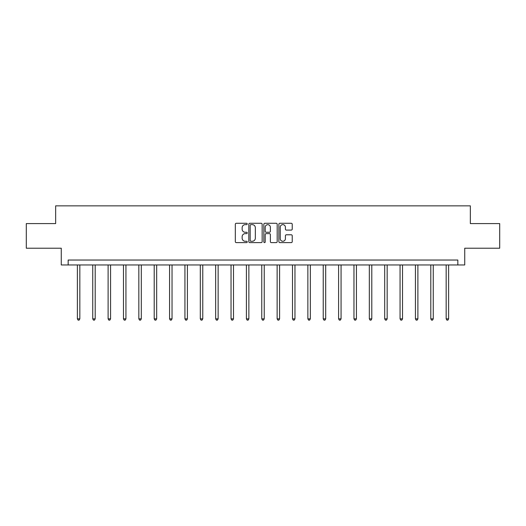 <?xml version="1.0" encoding="UTF-8"?>
<svg xmlns="http://www.w3.org/2000/svg" width="526" height="526" viewBox="0 0 526 526"><rect width="100%" height="100%" fill="white"/><g stroke="black" fill="none" stroke-linecap="round" stroke-linejoin="round"><path stroke-width="0.79" d="M247.24 223.958A0.677 0.677 0 0 0 246.562 223.28L236.292 223.28A0.967 0.967 0 0 0 235.326 224.247L235.326 241.651A0.967 0.967 0 0 0 236.292 242.617L246.562 242.617A0.677 0.677 0 0 0 247.24 241.94A0.677 0.677 0 0 0 246.562 241.263L245.234 241.263A3.097 3.097 0 0 1 242.138 238.166L242.138 236.72A3.097 3.097 0 0 1 245.234 233.623L246.562 233.623A0.677 0.677 0 0 0 247.24 232.946A0.677 0.677 0 0 0 246.562 232.268L245.234 232.268A3.097 3.097 0 0 1 242.138 229.178L242.138 227.725A3.097 3.097 0 0 1 245.234 224.635L246.562 224.635A0.677 0.677 0 0 0 247.24 223.958M291.259 230.092A0.967 0.967 0 0 0 292.226 229.126L292.226 224.247A0.967 0.967 0 0 0 291.259 223.28L279.845 223.28A0.967 0.967 0 0 0 278.879 224.247L278.879 241.651A0.967 0.967 0 0 0 279.845 242.617L291.259 242.617A0.967 0.967 0 0 0 292.226 241.651L292.226 235.753A0.967 0.967 0 0 0 291.259 234.787L286.374 234.787A0.967 0.967 0 0 0 285.408 235.753L285.408 238.672A2.584 2.584 0 0 1 282.824 241.263A2.584 2.584 0 0 1 280.233 238.672L280.233 227.219A2.584 2.584 0 0 1 282.824 224.635A2.584 2.584 0 0 1 285.408 227.219L285.408 229.126A0.967 0.967 0 0 0 286.374 230.092L291.259 230.092M457.837 264.959L464.734 264.959L464.734 248.213L499.7 248.213L499.7 223.589L470.349 223.589L470.349 205.857L55.651 205.857L55.651 223.589L26.3 223.589L26.3 248.213L61.266 248.213L61.266 264.959L457.837 264.959L457.837 260.035L68.163 260.035L68.163 264.959M262.152 224.247A0.967 0.967 0 0 0 261.185 223.28L249.778 223.28A0.967 0.967 0 0 0 248.811 224.247L248.811 241.651A0.967 0.967 0 0 0 249.778 242.617L261.185 242.617A0.967 0.967 0 0 0 262.152 241.651L262.152 224.247M264.815 223.28L276.222 223.28A0.967 0.967 0 0 1 277.189 224.247L277.189 241.651A0.967 0.967 0 0 1 276.222 242.617L271.337 242.617A0.967 0.967 0 0 1 270.371 241.651L270.371 234.589A0.967 0.967 0 0 0 269.404 233.623L266.169 233.623A0.967 0.967 0 0 0 265.203 234.589L265.203 241.94A0.677 0.677 0 0 1 264.525 242.617A0.677 0.677 0 0 1 263.848 241.94L263.848 224.247A0.967 0.967 0 0 1 264.815 223.28M250.843 224.635A0.677 0.677 0 0 0 250.166 225.312L250.166 240.586A0.677 0.677 0 0 0 250.843 241.263L252.243 241.263A3.097 3.097 0 0 0 255.34 238.166L255.34 227.725A3.097 3.097 0 0 0 252.243 224.635L250.843 224.635M270.371 227.265A2.584 2.584 0 0 0 267.787 224.681A2.584 2.584 0 0 0 265.203 227.265L265.203 231.302A0.967 0.967 0 0 0 266.169 232.268L269.404 232.268A0.967 0.967 0 0 0 270.371 231.302L270.371 227.265M77.375 264.959L77.375 318.861L79.834 318.861L79.834 264.959M79.834 318.861L79.097 320.143L78.111 320.143L77.375 318.861M92.74 264.959L92.74 318.861L95.199 318.861L95.199 264.959M95.199 318.861L94.463 320.143L93.477 320.143L92.74 318.861M108.106 264.959L108.106 318.861L110.565 318.861L110.565 264.959M110.565 318.861L109.829 320.143L108.843 320.143L108.106 318.861M123.472 264.959L123.472 318.861L125.938 318.861L125.938 264.959M125.938 318.861L125.195 320.143L124.208 320.143L123.472 318.861M138.838 264.959L138.838 318.861L141.303 318.861L141.303 264.959M141.303 318.861L140.56 320.143L139.574 320.143L138.838 318.861M154.203 264.959L154.203 318.861L156.669 318.861L156.669 264.959M156.669 318.861L155.926 320.143L154.946 320.143L154.203 318.861M169.569 264.959L169.569 318.861L172.035 318.861L172.035 264.959M172.035 318.861L171.292 320.143L170.312 320.143L169.569 318.861M184.935 264.959L184.935 318.861L187.401 318.861L187.401 264.959M187.401 318.861L186.664 320.143L185.678 320.143L184.935 318.861M200.301 264.959L200.301 318.861L202.766 318.861L202.766 264.959M202.766 318.861L202.03 320.143L201.044 320.143L200.301 318.861M215.667 264.959L215.667 318.861L218.132 318.861L218.132 264.959M218.132 318.861L217.396 320.143L216.41 320.143L215.667 318.861M231.039 264.959L231.039 318.861L233.498 318.861L233.498 264.959M233.498 318.861L232.762 320.143L231.775 320.143L231.039 318.861M246.405 264.959L246.405 318.861L248.864 318.861L248.864 264.959M248.864 318.861L248.127 320.143L247.141 320.143L246.405 318.861M261.77 264.959L261.77 318.861L264.23 318.861L264.23 264.959M264.23 318.861L263.493 320.143L262.507 320.143L261.77 318.861M277.136 264.959L277.136 318.861L279.595 318.861L279.595 264.959M279.595 318.861L278.859 320.143L277.873 320.143L277.136 318.861M292.502 264.959L292.502 318.861L294.961 318.861L294.961 264.959M294.961 318.861L294.225 320.143L293.238 320.143L292.502 318.861M307.868 264.959L307.868 318.861L310.333 318.861L310.333 264.959M310.333 318.861L309.59 320.143L308.604 320.143L307.868 318.861M323.234 264.959L323.234 318.861L325.699 318.861L325.699 264.959M325.699 318.861L324.956 320.143L323.97 320.143L323.234 318.861M338.599 264.959L338.599 318.861L341.065 318.861L341.065 264.959M341.065 318.861L340.322 320.143L339.336 320.143L338.599 318.861M353.965 264.959L353.965 318.861L356.431 318.861L356.431 264.959M356.431 318.861L355.688 320.143L354.708 320.143L353.965 318.861M369.331 264.959L369.331 318.861L371.797 318.861L371.797 264.959M371.797 318.861L371.054 320.143L370.074 320.143L369.331 318.861M384.697 264.959L384.697 318.861L387.162 318.861L387.162 264.959M387.162 318.861L386.426 320.143L385.44 320.143L384.697 318.861M400.062 264.959L400.062 318.861L402.528 318.861L402.528 264.959M402.528 318.861L401.792 320.143L400.805 320.143L400.062 318.861M415.435 264.959L415.435 318.861L417.894 318.861L417.894 264.959M417.894 318.861L417.157 320.143L416.171 320.143L415.435 318.861M430.801 264.959L430.801 318.861L433.26 318.861L433.26 264.959M433.26 318.861L432.523 320.143L431.537 320.143L430.801 318.861M446.166 264.959L446.166 318.861L448.625 318.861L448.625 264.959M448.625 318.861L447.889 320.143L446.903 320.143L446.166 318.861"/></g></svg>
